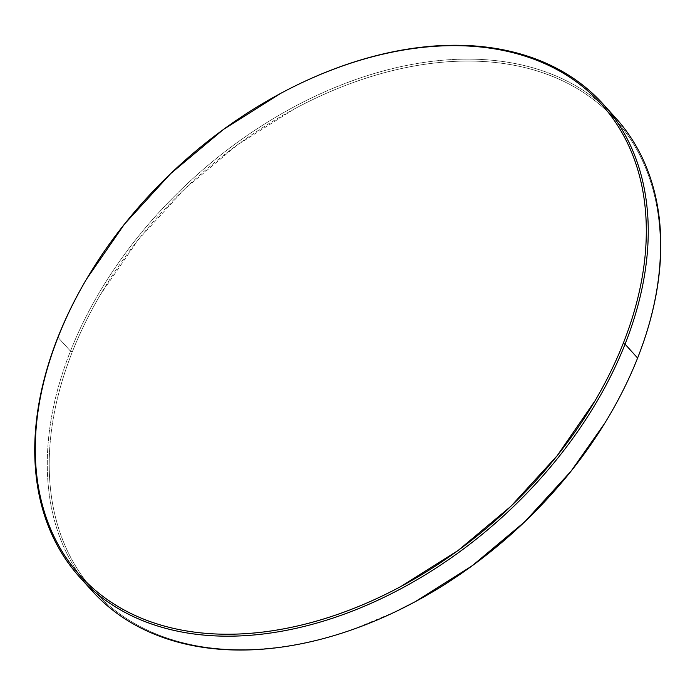 <?xml version="1.0" encoding="UTF-8"?>
<svg xmlns="http://www.w3.org/2000/svg" width="695" height="695" viewBox="0 0 695 695"><rect width="100%" height="100%" fill="white"/><g stroke="black" fill="none" stroke-linecap="round" stroke-linejoin="round"><path stroke-width="0.52" stroke-dasharray="3.48 2.61" d="M86.284 584.052A352.773 238.637 137.9 0 1 70.473 351.123L72.306 351.913A351.366 237.681 -42.1 0 0 113.554 609.237A351.366 237.681 -42.1 0 0 398.07 610.479M604.207 424.115A351.366 237.681 -42.1 0 0 637.159 358.811L637.602 358.047L637.159 358.811C644.812 339.481 650.581 320.326 654.464 301.335C658.347 282.335 660.276 263.865 660.25 245.934C660.224 227.995 658.235 210.924 654.29 194.739C650.355 178.546 644.534 163.534 636.828 149.712C629.123 135.89 619.688 123.519 608.516 112.59C597.353 101.67 584.66 92.409 570.456 84.799C556.252 77.197 540.806 71.403 524.108 67.406C507.411 63.419 489.793 61.308 471.245 61.082C452.706 60.856 433.593 62.515 413.907 66.06C394.23 69.613 374.362 74.973 354.302 82.166C334.234 89.351 314.375 98.212 294.706 108.759L237.412 144.838L184.635 188.997L138.392 239.558L100.462 294.567C89.342 313.471 79.96 332.584 72.306 351.913C64.661 371.234 58.893 390.39 55.001 409.39C51.117 428.381 49.189 446.85 49.223 464.79C49.249 482.73 51.23 499.792 55.174 515.985C59.118 532.17 64.939 547.182 72.645 561.004C80.342 574.826 89.785 587.206 100.949 598.126C112.121 609.046 124.805 618.315 139.009 625.917C153.213 633.519 168.668 639.313 185.365 643.309C202.054 647.297 219.681 649.408 238.22 649.634C256.768 649.86 275.88 648.2 295.557 644.656C315.243 641.103 335.112 635.743 355.171 628.558L396.315 611.331M615.718 118.002A352.773 238.637 -42.1 0 0 329.89 89.612A352.773 238.637 -42.1 0 0 70.473 351.123L57.928 337.249L70.473 351.123A352.773 238.637 -42.1 0 0 92.357 591.176M90.923 271.823A352.773 238.637 137.9 0 1 299.215 83.973A352.773 238.637 -42.1 0 0 297.981 84.564A352.773 238.637 -42.1 0 0 91.019 271.676A352.773 238.637 -42.1 0 0 90.923 271.823M604.607 423.472L609.002 416.149C620.122 397.245 629.514 378.132 637.159 358.811A351.366 237.681 -42.1 0 0 471.245 61.082A351.366 237.681 -42.1 0 0 72.306 351.913L70.473 351.123A352.773 238.637 137.9 0 1 323.896 92.218A352.773 238.637 137.9 0 1 609.246 111.243M297.981 84.564L297.46 84.825M91.019 271.676L91.323 271.18"/><path stroke-width="1.04" d="M79.812 577.293A352.773 238.637 137.9 0 1 57.928 337.249L58.371 336.493A351.366 237.681 137.9 0 1 91.323 271.18A351.366 237.681 137.9 0 1 297.46 84.825A351.366 237.681 137.9 0 1 581.976 86.067A351.366 237.681 137.9 0 1 623.224 343.391C630.869 324.07 636.637 304.905 640.529 285.914C644.413 266.915 646.341 248.454 646.307 230.514C646.28 212.574 644.3 195.512 640.356 179.319C636.411 163.125 630.591 148.113 622.885 134.291C615.188 120.47 605.745 108.099 594.581 97.178C583.409 86.249 570.725 76.989 556.521 69.387C542.317 61.777 526.862 55.982 510.165 51.995C493.476 47.998 475.849 45.887 457.31 45.662C438.762 45.436 419.65 47.095 399.972 50.648C380.287 54.193 360.418 59.562 340.359 66.746C320.299 73.931 300.431 82.792 280.763 93.338L223.477 129.418L170.701 173.585L124.457 224.138L86.528 279.147C75.407 298.051 66.016 317.172 58.371 336.493C50.718 355.814 44.949 374.97 41.066 393.969C37.182 412.96 35.254 431.43 35.28 449.37C35.306 467.309 37.295 484.372 41.24 500.565C45.175 516.759 50.996 531.762 58.701 545.584C66.407 559.414 75.842 571.785 87.014 582.705C98.177 593.634 110.87 602.895 125.074 610.497C139.278 618.098 154.724 623.901 171.422 627.889C188.119 631.885 205.737 633.988 224.285 634.214C242.824 634.448 261.937 632.78 281.623 629.236C301.3 625.691 321.168 620.322 341.228 613.138C361.296 605.953 381.155 597.083 400.824 586.537L458.118 550.466L510.895 506.299L557.138 455.746L595.068 400.737C606.188 381.824 615.57 362.712 623.224 343.391L625.057 344.173A352.773 238.637 -42.1 0 0 584.026 86.119A352.773 238.637 -42.1 0 0 299.215 83.973A352.773 238.637 137.9 0 1 603.173 104.128A352.773 238.637 137.9 0 1 625.057 344.173L637.602 358.047L625.057 344.173L623.224 343.391A351.366 237.681 137.9 0 1 224.285 634.214A351.366 237.681 137.9 0 1 58.371 336.493L57.928 337.249A352.773 238.637 -42.1 0 0 224.511 636.168A352.773 238.637 -42.1 0 0 625.057 344.173A352.773 238.637 137.9 0 1 365.639 605.693A352.773 238.637 137.9 0 1 79.812 577.293L92.357 591.176A352.773 238.637 -42.1 0 0 378.184 619.566A352.773 238.637 -42.1 0 0 637.602 358.047A352.773 238.637 137.9 0 1 604.511 423.62A352.773 238.637 137.9 0 1 397.549 610.731A352.773 238.637 137.9 0 1 86.284 584.052M397.549 610.731L398.07 610.479A351.366 237.681 -42.1 0 0 604.207 424.115L604.511 423.62M609.246 111.243A352.773 238.637 137.9 0 1 637.602 358.047A352.773 238.637 -42.1 0 0 615.718 118.002L603.173 104.128M57.928 337.249A352.773 238.637 137.9 0 1 90.923 271.823A352.773 238.637 -42.1 0 0 57.928 337.249M396.315 611.331L414.767 601.957L472.053 565.886L524.829 521.719L571.073 471.158L604.607 423.472"/></g></svg>
